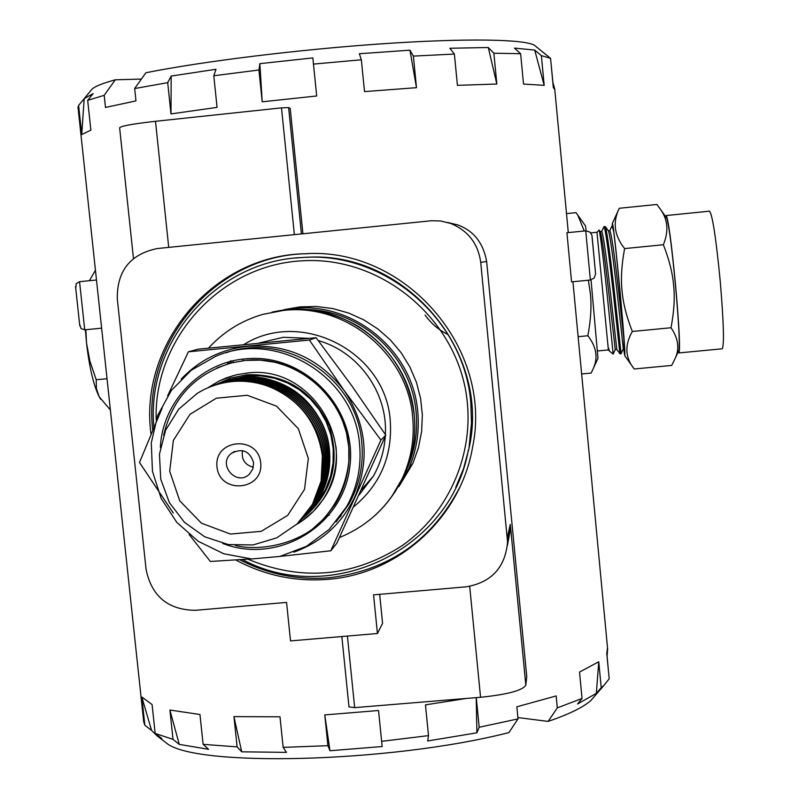 <?xml version="1.0" encoding="UTF-8"?>
<svg xmlns="http://www.w3.org/2000/svg" width="799" height="799" viewBox="0 0 799 799"><rect width="100%" height="100%" fill="white"/><g stroke="black" fill="none" stroke-linecap="round" stroke-linejoin="round"><path stroke-width="1.2" d="M300.274 520.868L309.023 510.251C320.049 493.842 324.654 475.675 322.836 455.75C319.041 404.713 261.663 367.6 213.942 385.438M268.634 386.366C246.332 378.496 224.629 379.645 203.535 389.792L197.503 393.158L178.696 409.198L165.613 430.202L159.44 454.232L160.719 479.08L169.318 502.481L184.449 522.326L204.744 536.798L228.344 544.568L253.113 544.938L276.784 537.827L297.198 523.884L312.449 504.369L321.128 481.048L322.397 456.079C317.593 422.701 299.675 399.46 268.634 386.366C299.765 399.42 317.772 422.591 322.636 455.879C324.464 475.834 319.86 494.032 308.813 510.461L298.926 522.216M300.903 520.249L310.451 508.833C321.428 492.504 326.002 474.426 324.184 454.591C320.399 402.776 261.063 365.792 213.263 385.637M211.975 386.127C259.925 365.453 320.179 402.466 323.994 454.751C325.812 474.606 321.228 492.693 310.242 509.033L299.965 521.168M301.872 519.26L311.86 507.425C322.776 491.185 327.33 473.208 325.533 453.472C321.757 402.306 263.53 365.543 216.07 384.569M213.363 385.597C261.113 364.594 321.538 401.388 325.343 453.632C327.141 473.378 322.576 491.375 311.66 507.625L301.133 519.969M303.28 517.842L313.258 506.037C324.114 489.887 328.649 471.999 326.861 452.374C323.096 401.438 265.138 364.893 217.917 383.85M215.45 384.788C262.931 364.034 322.906 400.629 326.661 452.534C328.459 472.169 323.925 490.067 313.058 506.236L303.32 517.802M306.097 515.025L314.636 504.668C325.433 488.598 329.947 470.801 328.159 451.285C324.424 399.71 264.849 363.345 217.658 383.949M217.747 383.919C264.928 363.575 324.254 399.979 327.97 451.435C329.757 470.971 325.253 488.778 314.446 504.868L304.619 516.494M329.458 450.207C325.752 398.901 266.476 362.726 219.535 383.23M219.695 383.17C266.626 362.976 325.573 399.21 329.268 450.356C331.046 469.792 326.561 487.51 315.805 503.51L305.268 515.824M306.426 257.328C405.273 250.467 491.525 352.019 468.913 448.738L463.56 468.544L455.7 487.46M253.353 467.245C244.794 464.908 241.188 459.355 242.516 450.596M259.375 342.961L283.385 337.278L308.853 338.347M318.312 340.594C358.581 351.82 387.825 392.798 385.368 434.536M385.268 436.384C384.289 450.556 380.334 463.78 373.383 476.074L359.16 494.891M329.288 515.105L326.202 516.324M227.196 364.064L229.563 361.737M339.825 517.113L341.123 515.804M293.852 552.179C321.747 542.082 342.092 523.555 354.896 496.598C370.097 459.635 366.541 424.319 344.229 390.651C319.58 358.641 287.31 343.87 247.41 346.347C221.303 349.233 199.241 360.139 181.223 379.056M336.079 521.897L348.773 504.259C359.46 485.133 363.795 464.569 361.777 442.566C357.213 378.426 286.022 331.465 226.097 352.759M330.786 550.791L336.908 543.13L385.797 435.175L351.85 385.887L316.094 337.707L198.142 349.173L188.414 351.8L309.403 340.044L344.229 390.651L380.923 440.059L330.786 550.791L279.98 556.424M250.946 558.92L210.357 561.467L189.103 534.481M173.293 513.078L139.495 462.491L162.197 407.949M167.61 395.865L188.414 351.8M380.923 440.059L385.797 435.175M309.403 340.044L316.094 337.707M221.842 382.351C234.826 377.378 248.239 375.87 262.072 377.837C290.896 383.49 311.32 399.77 323.335 426.676M308.714 512.359L316.005 503.31C326.741 487.33 331.225 469.632 329.458 450.237M308.334 458.416L298.337 428.693L276.514 406.142L247.231 395.265L216.329 398.212L189.972 414.331L173.353 440.399L169.708 471.23L179.705 500.743L201.378 523.155L230.472 534.072L261.273 531.305L287.71 515.365L304.529 489.358L308.334 458.416M221.663 382.421C234.686 377.368 248.149 375.84 262.072 377.827M359.58 444.604C361.607 466.836 357.233 487.61 346.446 506.936L329.138 529.447L306.407 546.356L279.95 556.424L251.715 558.96L223.8 553.777L198.212 541.293L176.829 522.416L161.198 498.536L152.469 471.39L151.271 442.946L157.723 415.29L171.376 390.441L191.251 370.247L215.9 356.224C277.233 329.428 354.916 377.018 359.58 444.604M253.613 462.791L252.854 468.933L249.468 474.077C236.684 487 216.909 464.169 231.47 453.293C242.427 447.83 249.807 451.006 253.613 462.791M260.714 462.811C263.79 490.726 219.645 494.751 216.978 466.856C213.822 438.981 258.037 434.836 260.714 462.811M283.995 309.652L299.945 306.886L316.464 306.496L332.883 308.584L348.843 313.108L363.974 319.96L377.937 328.998L390.431 340.014L401.158 352.759L409.887 366.961L416.409 382.282L420.594 398.381L422.341 414.911L421.622 431.48L418.456 447.73L412.913 463.3L398.931 486.571M459.974 486.891C432.209 540.334 388.614 570.616 329.188 577.747C297.687 580.264 267.865 574.261 239.72 559.729M152.699 429.992C142.262 341.602 216.01 255.55 305.797 253.742L308.514 253.653M566.93 232.739L585.747 230.841L590.371 280.02L571.575 281.877L566.93 232.739M101.633 328.149L84.724 329.817L79.56 281.687L96.479 279.99M294.372 234.636L281.498 107.865L288.619 107.575L290.197 108.364L302.911 233.767M281.498 107.865L155.495 121.298C132.954 123.835 120.999 126.002 119.63 127.79L133.463 258.516M349.023 706.885L354.666 707.634L480.559 697.277C507.575 694.501 522.666 690.456 525.832 685.133L526.751 676.533L486.641 261.483C483.285 242.876 473.627 230.671 457.657 224.879L447.72 222.462M507.405 545.597L510.371 529.397L510.291 524.364L525.832 685.133M377.448 633.507L290.526 640.908L286.561 602.406L195.385 610.316C168.08 609.957 151.64 596.324 146.077 569.417L117.273 298.606C117.024 270.771 130.377 254.082 157.333 248.539L431.69 220.724L440.649 220.983L450.806 223.48C468.164 230.741 478.142 243.715 480.728 262.402L507.565 542.112C505.208 567.6 491.375 582.511 466.067 586.836L373.562 594.865L377.448 633.507L382.581 623.37L379.665 594.336M552.928 82.477L550.94 62.372M313.468 64.1L312.848 57.908L259.875 63.65L262.192 101.813L316.684 95.99L313.468 64.1L361.348 59.785L364.514 91.605L416.489 87.68L413.383 56.09L454.381 54.062L457.418 85.343L496.828 84.025L493.872 53.203L520.638 53.713L523.525 84.045L544.179 85.363L541.362 55.63L550.561 58.347L553.317 87.52L554.796 89.598M81.728 134.572L90.866 130.147L87.69 100.364L93.133 93.603L84.175 98.667L81.728 134.572L78.612 105.428L78.002 107.086L143.7 721.777L144.839 725.232L141.822 696.978L151.58 730.436L157.233 735.979L161.778 738.516L155.176 733.432L173.023 739.375L169.907 710.031L179.256 744.388L208.609 749.322L203.116 744.358L237.113 746.865L233.947 716.623L241.707 751.819L286.481 752.368L283.146 747.375L327.91 745.677L324.774 714.915L378.526 710.511L381.632 741.332L428.514 735.619L425.458 704.858L466.456 698.436M428.514 735.619L427.685 740.973L476.903 732.803L479.18 727.25L476.274 697.627M479.18 727.25L518.032 718.89L516.853 706.795L556.164 695.949L557.312 707.874L582.042 698.476L579.525 672.049L598.761 661.772L601.218 687.699L603.804 685.572L609.178 678.81L606.771 653.352L607.5 647.779M608.319 669.752L607.1 655.969M141.822 696.978L152.1 704.588L155.176 733.432M169.907 710.031L199.97 714.506L203.116 744.358M233.947 716.623L279.99 716.803L283.146 747.375M262.192 101.813L258.946 70.002L213.792 75.755L217.058 107.376L170.976 113.917L167.71 82.657L134.671 88.549L135.97 100.894L105.478 107.446L104.19 95.321L87.69 100.364M425.078 315.066C431.18 323.605 438.871 330.117 448.129 334.581M235.835 559.989C264.709 575.47 295.44 581.912 328.029 579.325C398.242 574.091 460.444 517.952 472.499 447.62C493.752 348.714 405.143 246.521 304.509 253.772C213.103 255.55 138.597 344.269 151.021 434.007M79.77 324.524L81.009 328.539L84.724 329.817M75.825 287.82L76.185 283.665L79.56 281.687M592.029 235.875L595.585 273.817L591.919 235.246L589.922 232.07L585.747 230.841M595.585 273.817L594.226 277.992L590.371 280.02M517.902 717.572L548.114 721.407C569.088 714.246 583.39 707.235 591.03 700.353L595.525 695.16M163.336 740.653L166.142 742.8C193.338 767.41 390.182 763.005 508.913 732.583L518.032 718.89M582.042 698.476L577.527 703.999L596.334 693.372L598.761 661.772M596.334 693.372L601.218 687.699M548.114 721.407L557.312 707.874M241.707 751.819L237.113 746.865M179.256 744.388L173.023 739.375M151.58 730.436L144.839 725.232M476.903 732.803L476.204 697.637M324.774 714.915L329.977 750.74L382.152 746.536L381.632 741.332M382.152 746.536L378.526 710.511M329.977 750.74L327.91 745.677M84.175 98.667L78.612 105.428M91.555 89.718L91.765 89.458C94.202 86.672 102.052 83.456 115.306 79.8L104.19 95.321M115.306 79.8L141.393 79.071M535.929 46.462L534.491 45.283C524.384 39.121 465.218 38.072 381.742 43.825C298.377 49.548 201.618 61.533 145.867 72.759L134.671 88.549M213.792 75.755L215.99 69.283L171.186 76.055L167.71 82.657M259.875 63.65L258.946 70.002M413.383 56.09L409.947 50.177L359.36 53.733L361.348 59.785M496.828 84.025L488.289 47.511L449.827 48.26L454.381 54.062M488.289 47.511L493.872 53.203M541.362 55.63L534.711 50.077L514.416 48.1L520.638 53.713M544.818 53.663L550.561 58.347M534.711 50.077L544.179 85.363M409.947 50.177L416.489 87.68M312.848 57.908L316.684 95.99M171.186 76.055L170.976 113.917M229.183 362.107L229.563 363.335M230.601 361.468L231.041 362.926M232.918 360.898L233.298 362.337M242.886 360.509L242.956 359.131M231.33 362.846L230.721 360.659M100.714 399.34L99.206 396.783L110.372 409.967M95.441 270.232L89.388 280.709M85.863 329.707L86.522 343.041L85.393 329.757M86.522 343.041L89.888 361.038L96.2 379.745L96.419 388.684L99.206 396.783C93.573 385.358 89.348 367.45 86.522 343.041M96.2 379.745L107.036 378.696M608.319 230.781L608.538 231.091C610.296 237.243 613.103 257.208 616.958 290.986L623.31 348.793L624.169 348.783L623.879 339.126L618.586 290.826C614.371 253.972 611.465 233.907 609.847 230.611L608.309 230.771M600.229 231.59L600.429 231.87C602.056 237.892 604.813 257.867 608.678 291.795L615.24 349.582L616.848 349.483L610.316 291.635C606.111 254.791 603.265 234.726 601.777 231.43L600.219 231.58M621.093 353.587L614.301 291.335C610.186 254.781 607.22 233.248 605.432 226.736L604.014 226.546C605.612 230.092 608.648 251.725 613.133 291.455L619.954 353.817M601.757 231.42L604.014 226.546M623.639 348.833L624.748 355.685C625.397 354.357 623.809 332.744 619.994 290.836C615.809 247.031 613.262 224.559 612.354 223.43L612.334 225.708M624.618 248.589C621.632 264.389 620.773 278.422 622.031 290.706C623.07 303.011 626.496 316.604 632.329 331.475C624.488 345.198 625.118 357.702 634.226 368.988L671.699 365.433L675.355 358.042C679.669 348.334 678.221 338.237 671.01 327.75C674.026 312 674.915 297.967 673.667 285.652C672.648 273.318 669.222 259.675 663.38 244.734C668.803 231.51 667.904 219.825 660.693 209.668L656.878 204.464L619.275 208.269C612.483 222.162 614.261 235.595 624.618 248.589L663.38 244.734M612.453 223.211L619.275 208.269M590.751 232.889L596.973 232.259L608.419 350.282M596.983 232.269L599.14 230.062C600.528 235.915 603.115 256.579 606.89 292.034L613.163 354.107L609.467 351.151M609.457 351.141L608.369 347.655M584.259 230.991L577.837 215.191L576.049 212.644L566.501 213.613M581.642 373.972L591.16 373.073L593.347 368.359C598.231 357.652 596.404 346.786 587.864 335.75C590.821 320.059 591.659 306.077 590.401 293.802L588.364 280.219M591.04 279.92L597.972 358.332M585.517 225.947L586.156 230.821M665.777 216.809L666.196 215.54C668.334 219.296 671.46 242.596 675.594 285.443C679.17 326.392 680.299 348.883 678.96 352.918L678.271 351.73M666.476 217.787L666.785 218.227C668.993 225.418 671.899 247.81 675.495 285.403C678.651 321.258 679.839 342.811 679.04 350.072L678.76 350.681M609.817 230.611L612.094 225.737L613.732 231.71C616.269 250.576 622.541 316.803 623.879 339.126M612.094 225.727L612.653 225.678L613.732 231.7M578.126 336.689L587.864 335.75M632.329 331.475L671.01 327.75M666.196 215.54L709.542 211.166C712.478 214.851 716.034 238.152 720.219 281.068C723.674 322.107 724.353 344.679 722.246 348.793L722.166 348.803M295.38 258.047L301.872 257.528C384.629 250.896 464.399 319.24 470.801 402.596L471.49 422.881L468.913 448.738M227.745 380.304L246.971 375.939L260.804 375.85L274.476 378.217L287.56 382.961L299.625 389.952L310.302 398.951L319.24 409.687L326.182 421.822L330.886 434.966L333.213 448.708L333.103 462.621L330.546 476.254L325.632 489.188L318.511 501.023L309.433 511.38M215.031 384.948L230.372 378.137L246.841 374.751C285.463 373.692 312.958 390.861 329.338 426.257C340.744 463.49 331.685 494.391 302.162 518.97M335.999 446.661C337.737 466.177 333.243 484.034 322.536 500.214C315.705 510.201 307.096 518.251 296.689 524.364C307.086 518.251 315.705 510.201 322.536 500.214L323.186 499.565M302.292 520.778L313.348 511.43L322.536 500.214C361.907 447.54 312.229 363.805 246.861 373.083L236.664 374.741L226.786 377.677L219.226 380.933L207.84 387.775L219.226 380.933L233.588 375.51M217.108 367.85L231.041 362.986L245.593 360.389C295.33 354.486 344.659 395.165 348.644 445.492C350.551 466.616 346.067 486.172 335.171 504.149L324.774 517.892L312.029 529.437M160.369 447.66C162.137 402.366 199.93 362.556 245.203 358.881C303.94 352.399 358.012 408.289 349.802 467.085C343.061 526.072 277.543 565.023 222.701 543.42M244.005 344.469C301.523 308.364 385.897 352.079 390.242 420.634C392.619 455.76 380.444 484.474 353.717 506.806M208.539 348.084C223.48 331.815 241.578 320.569 262.841 314.357L283.365 310.451C345.827 302.901 407.81 353.927 412.683 417.118C414.611 437.752 411.455 457.507 403.215 476.384C396.554 491.275 387.245 504.209 375.28 515.185M339.525 537.517C368.669 525.492 389.902 505.118 403.215 476.384L404.873 474.137C413.043 455.45 416.169 435.884 414.262 415.44C409.288 377.058 390.551 347.325 358.052 326.232C330.476 310.441 301.792 305.737 272.02 312.139L286.202 309.842C348.054 302.372 409.428 352.888 414.262 415.45C416.159 435.894 413.033 455.46 404.873 474.137L391.61 496.728M304.589 309.503C360.439 309.133 411.565 356.114 416.089 412.094C417.897 431.46 415.021 450.037 407.45 467.824M276.814 311.161L292.514 308.484C353.018 301.173 413.033 350.571 417.747 411.765C419.615 431.75 416.549 450.886 408.559 469.163L394.646 492.504L408.559 469.163L412.913 463.3M156.165 419.655C153.598 338.806 220.264 265.188 301.682 260.834C383.021 255.41 460.004 321.378 467.375 403.125C472.658 458.227 447.07 513.917 402.506 545.407C353.388 577.088 301.822 581.672 247.81 559.15M301.433 233.917L288.619 107.575M155.495 121.298L168.719 247.39M480.559 697.277L469.702 586.376M354.666 707.634L347.415 636.064M480.728 262.402L486.641 261.483M507.355 537.427L510.291 524.364M153.867 427.215C145.788 342.461 215.98 260.834 301.872 257.528L303.181 257.488M361.548 489.637L373.383 476.074M219.226 380.933L220.144 380.594M245.583 360.389L260.454 360.149L275.206 362.287L289.468 366.741L302.881 373.403L315.096 382.122L325.802 392.659L334.721 404.743L341.642 418.087L346.367 432.329L348.783 447.12L348.843 462.072L346.546 476.803L341.952 490.956L335.171 504.149M346.446 506.936L348.773 504.259M231.47 453.293L234.526 451.445M468.414 449.707C451.155 549.632 330.576 607.1 242.457 559.54M348.993 707.015L341.842 636.543M607.709 649.937L572.933 281.737M568.299 232.599L554.706 88.729M450.806 223.48L457.657 224.869M507.565 542.112L510.371 529.397M305.797 253.742L304.509 253.772M79.77 325.772L75.555 286.601M607.06 656.428L607.47 651.455M591.03 700.353L603.804 685.572M166.142 742.8L157.233 735.979M91.765 89.458L84.334 98.477M534.491 45.283L550.301 58.197M552.798 82.017L554.586 88.519M232.779 362.546C195.565 373.303 172.514 397.552 163.645 435.285M235.355 545.447C257.827 551.32 295.56 545.088 318.292 524.304C336.279 506.566 346.526 485.033 349.033 459.695C352.419 403.825 300.714 354.506 245.643 360.379M624.848 355.825L632.778 366.911M585.557 226.007L577.837 215.191M598.012 358.252L593.347 368.359M666.785 218.227L660.693 209.668M679.04 350.072L675.355 358.042M600.429 231.87L599.14 230.062M615.24 349.582L613.163 354.107M608.538 231.091L605.432 226.736M623.31 348.793L621.073 353.637M619.944 353.817L621.093 353.707M619.934 353.767L616.858 349.463M608.808 350.232L609.257 350.871M597.502 350.971L608.039 349.962M678.96 352.918L722.246 348.793"/></g></svg>
